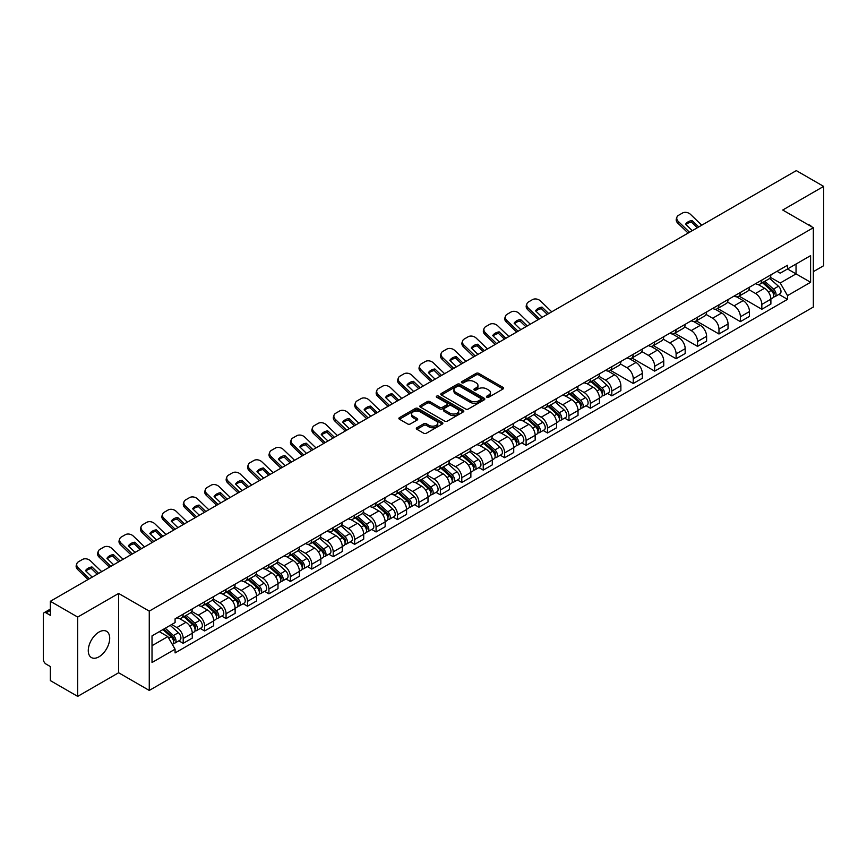 <?xml version="1.0" encoding="UTF-8"?>
<svg xmlns="http://www.w3.org/2000/svg" width="867" height="867" viewBox="0 0 867 867"><rect width="100%" height="100%" fill="white"/><g stroke="black" fill="none" stroke-linecap="round" stroke-linejoin="round"><path stroke-width="1.3" d="M486.842 397.238A1.333 0.769 0 0 0 488.728 397.238L503.055 388.969A1.907 1.105 0 0 0 503.619 388.188A1.907 1.105 0 0 0 503.055 387.408L478.779 373.395A1.907 1.105 0 0 0 476.091 373.395L461.764 381.664A1.333 0.769 0 0 0 461.374 382.206A1.333 0.769 0 0 0 461.764 382.759A1.333 0.769 0 0 0 463.65 382.759L465.503 381.686A6.102 3.522 0 0 1 474.13 381.686L476.156 382.856A6.102 3.522 0 0 1 477.945 385.349A6.102 3.522 0 0 1 476.156 387.831L474.303 388.904A1.333 0.769 0 0 0 473.913 389.456A1.333 0.769 0 0 0 474.303 389.998A1.333 0.769 0 0 0 476.189 389.998L478.042 388.925A6.102 3.522 0 0 1 486.669 388.925L488.695 390.096A6.102 3.522 0 0 1 490.484 392.588A6.102 3.522 0 0 1 488.695 395.081L486.842 396.143A1.333 0.769 0 0 0 486.452 396.696A1.333 0.769 0 0 0 486.842 397.238L486.842 396.143M98.99 656.807A15.151 8.746 120 0 0 108.884 643.455A15.151 8.746 120 0 0 106.565 631.306A15.151 8.746 120 0 0 98.99 632.065A15.151 8.746 120 0 0 89.084 645.416A15.151 8.746 120 0 0 91.414 657.554A15.151 8.746 120 0 0 98.99 656.807M811.545 226.677A15.151 8.746 120 0 0 809.93 225.225A15.151 8.746 120 0 0 807.871 224.553M416.886 427.734A1.907 1.105 0 0 0 416.333 428.515A1.907 1.105 0 0 0 416.886 429.295L423.703 433.218A1.907 1.105 0 0 0 426.401 433.218L442.311 424.039A1.907 1.105 0 0 0 442.864 423.259A1.907 1.105 0 0 0 442.311 422.478L418.035 408.465A1.907 1.105 0 0 0 415.336 408.465L399.427 417.656A1.907 1.105 0 0 0 398.874 418.436A1.907 1.105 0 0 0 399.427 419.205L407.653 423.963A1.907 1.105 0 0 0 410.351 423.963L417.157 420.029A1.907 1.105 0 0 0 417.721 419.249A1.907 1.105 0 0 0 417.157 418.468L413.082 416.117A5.104 2.948 0 0 1 411.587 414.036A5.104 2.948 0 0 1 414.74 411.316A5.104 2.948 0 0 1 420.3 411.955L436.274 421.178A5.104 2.948 0 0 1 437.77 423.259A5.104 2.948 0 0 1 434.616 425.979A5.104 2.948 0 0 1 429.057 425.339L426.401 423.8A1.907 1.105 0 0 0 423.703 423.8L416.886 427.734L416.886 429.295M149.265 611.127L118.627 593.44L77.694 617.076L50.351 601.286L796.307 170.615L823.65 186.394L782.717 210.031L813.344 227.718L149.265 611.127L149.265 690.435L813.344 307.037L813.344 227.718M465.633 409.007A1.907 1.105 0 0 0 468.332 409.007L484.241 399.828A1.907 1.105 0 0 0 484.805 399.048A1.907 1.105 0 0 0 484.241 398.267L459.976 384.254A1.907 1.105 0 0 0 457.277 384.254L441.368 393.445A1.907 1.105 0 0 0 440.804 394.225A1.907 1.105 0 0 0 441.368 394.994L465.633 409.007M437.25 397.53A1.333 0.769 0 0 1 438.604 397.715L438.604 396.132L463.281 410.373A1.907 1.105 0 0 1 463.834 411.153A1.907 1.105 0 0 1 463.281 411.933L447.361 421.113A1.907 1.105 0 0 1 444.673 421.113L420.397 407.1L420.397 405.55A1.907 1.105 0 0 0 419.834 406.33A1.907 1.105 0 0 0 420.397 407.1M420.397 405.55L427.203 401.616A1.907 1.105 0 0 1 429.902 401.616L439.742 407.295A1.907 1.105 0 0 0 442.441 407.295L446.96 404.694A1.907 1.105 0 0 0 447.524 403.914A1.907 1.105 0 0 0 446.96 403.133L436.708 397.216A1.333 0.769 0 0 1 436.318 396.674A1.333 0.769 0 0 1 437.141 395.959A1.333 0.769 0 0 1 438.604 396.132M77.694 617.076L77.694 696.385L50.351 680.606L50.351 666.56L46.103 664.1A3.891 2.243 -120 0 1 43.35 659.343L43.35 614.454A3.891 2.243 -120 0 1 44.152 612.676L50.351 609.1M813.344 271.664L823.65 265.714L823.65 186.394M77.694 696.385L118.627 672.749L149.265 690.435M50.351 601.286L50.351 615.332L46.103 612.871A3.891 2.243 -120 0 0 44.152 612.676M761.833 280.063A8.941 5.159 60 0 1 759.98 284.083L769.051 278.849A8.941 5.159 -120 0 0 770.893 274.828M748.958 289.686L755.515 293.469A8.941 5.159 60 0 1 761.833 304.415L770.893 299.18A8.941 5.159 -120 0 0 764.575 288.234L758.083 284.495M770.893 299.18L770.893 304.024L761.833 309.259L739.107 296.135M759.98 284.083A8.941 5.159 60 0 1 755.58 283.672M761.833 304.415L761.833 309.259M740.396 292.439A8.941 5.159 60 0 1 738.554 296.449L747.614 291.214A8.941 5.159 -120 0 0 749.467 287.205M717.67 308.511L740.396 321.624L749.467 316.39L749.467 311.556A8.941 5.159 -120 0 0 743.149 300.611L736.657 296.861M738.554 296.449A8.941 5.159 60 0 1 734.154 296.048M727.532 302.063L734.078 305.845A8.941 5.159 60 0 1 740.396 316.791L740.396 321.624M718.971 304.816A8.941 5.159 60 0 1 717.117 308.825L726.188 303.591A8.941 5.159 -120 0 0 728.031 299.581M696.244 320.877L718.971 334.001L728.031 328.766L728.031 323.933A8.941 5.159 -120 0 0 721.712 312.987L715.232 309.237M717.117 308.825A8.941 5.159 60 0 1 712.717 308.424M706.096 314.439L712.652 318.222A8.941 5.159 60 0 1 718.971 329.167L718.971 334.001M697.534 317.181A8.941 5.159 60 0 1 695.692 321.202L704.752 315.967A8.941 5.159 -120 0 0 706.605 311.947M674.808 333.253L697.534 346.377L706.605 341.143L706.605 336.298A8.941 5.159 -120 0 0 700.287 325.353L693.795 321.614M695.692 321.202A8.941 5.159 60 0 1 691.292 320.79M684.67 326.805L691.216 330.587A8.941 5.159 60 0 1 697.534 341.533L697.534 346.377M676.108 329.558A8.941 5.159 60 0 1 674.255 333.567L683.326 328.333A8.941 5.159 -120 0 0 685.179 324.323M653.382 345.63L676.108 358.743L685.179 353.508L685.179 348.675A8.941 5.159 -120 0 0 678.85 337.729L672.369 333.979M674.255 333.567A8.941 5.159 60 0 1 669.855 333.166M663.244 339.181L669.79 342.964A8.941 5.159 60 0 1 676.108 353.909L676.108 358.743M654.672 341.934A8.941 5.159 60 0 1 652.829 345.944L661.889 340.709A8.941 5.159 -120 0 0 663.743 336.699M631.945 357.995L654.672 371.119L663.743 365.885L663.743 361.051A8.941 5.159 -120 0 0 657.424 350.105L650.933 346.356M652.829 345.944A8.941 5.159 60 0 1 648.429 345.543M641.808 351.558L648.353 355.34A8.941 5.159 60 0 1 654.672 366.286L654.672 371.119M633.246 354.31A8.941 5.159 60 0 1 631.393 358.32L640.464 353.086A8.941 5.159 -120 0 0 642.317 349.076M610.52 370.372L633.246 383.496L642.317 378.261L642.317 373.417A8.941 5.159 -120 0 0 635.999 362.471L629.507 358.732M631.393 358.32A8.941 5.159 60 0 1 626.993 357.908M620.382 363.923L626.928 367.706A8.941 5.159 60 0 1 633.246 378.651L633.246 383.496M611.809 366.676A8.941 5.159 60 0 1 609.967 370.686L619.027 365.451A8.941 5.159 -120 0 0 620.88 361.441M607.464 393.358L611.82 395.861L620.88 390.627L620.88 385.793A8.941 5.159 -120 0 0 614.562 374.847L608.07 371.098M609.967 370.686A8.941 5.159 60 0 1 605.567 370.285M598.945 376.3L605.491 380.082A8.941 5.159 60 0 1 611.82 391.028L611.82 395.861M590.384 379.052A8.941 5.159 60 0 1 588.53 383.062L597.601 377.828A8.941 5.159 -120 0 0 599.455 373.818M586.038 405.734L590.384 408.238L599.455 403.003L599.455 398.17A8.941 5.159 -120 0 0 593.136 387.224L586.645 383.474M588.53 383.062A8.941 5.159 60 0 1 584.13 382.661M577.52 388.676L584.065 392.458A8.941 5.159 60 0 1 590.384 403.404L590.384 408.238M568.958 391.429A8.941 5.159 60 0 1 567.105 395.439L576.165 390.204A8.941 5.159 -120 0 0 578.018 386.194M564.601 418.1L568.958 420.614L578.018 415.38L578.018 410.535A8.941 5.159 -120 0 0 571.7 399.589L565.208 395.851M567.105 395.439A8.941 5.159 60 0 1 562.705 395.038M556.083 401.053L562.629 404.824A8.941 5.159 60 0 1 568.958 415.77L568.958 420.614M547.521 403.794A8.941 5.159 60 0 1 545.668 407.804L554.739 402.57A8.941 5.159 -120 0 0 556.592 398.56M543.175 430.476L547.521 432.98L556.592 427.745L556.592 422.912A8.941 5.159 -120 0 0 550.274 411.966L543.782 408.216M545.668 407.804A8.941 5.159 60 0 1 541.268 407.403M534.657 413.418L541.203 417.2A8.941 5.159 60 0 1 547.521 428.146L547.521 432.98M526.096 416.171A8.941 5.159 60 0 1 524.242 420.181L533.303 414.946A8.941 5.159 -120 0 0 535.156 410.936M521.75 442.853L526.096 445.356L535.156 440.122L535.156 435.288A8.941 5.159 -120 0 0 528.837 424.342L522.346 420.593M524.242 420.181A8.941 5.159 60 0 1 519.842 419.78M513.221 425.795L519.777 429.577A8.941 5.159 60 0 1 526.096 440.523L526.096 445.356M504.659 428.547A8.941 5.159 60 0 1 502.806 432.557L511.877 427.323A8.941 5.159 -120 0 0 513.73 423.313M500.313 455.218L504.659 457.733L513.73 452.498L513.73 447.654A8.941 5.159 -120 0 0 507.412 436.708L500.92 432.969M502.806 432.557A8.941 5.159 60 0 1 498.406 432.156M491.795 438.171L498.341 441.942A8.941 5.159 60 0 1 504.659 452.888L504.659 457.733M483.233 440.913A8.941 5.159 60 0 1 481.38 444.923L490.451 439.688A8.941 5.159 -120 0 0 492.293 435.678M478.887 467.595L483.233 470.098L492.293 464.864L492.293 460.03A8.941 5.159 -120 0 0 485.975 449.084L479.484 445.335M481.38 444.923A8.941 5.159 60 0 1 476.98 444.522M470.358 450.537L476.915 454.319A8.941 5.159 60 0 1 483.233 465.265L483.233 470.098M461.797 453.289A8.941 5.159 60 0 1 459.943 457.299L469.014 452.065A8.941 5.159 -120 0 0 470.868 448.055M457.451 479.971L461.797 482.475L470.868 477.24L470.868 472.407A8.941 5.159 -120 0 0 464.549 461.461L458.058 457.711M459.943 457.299A8.941 5.159 60 0 1 455.554 456.898M448.933 462.913L455.478 466.695A8.941 5.159 60 0 1 461.797 477.641L461.797 482.475M440.371 465.666A8.941 5.159 60 0 1 438.518 469.676L447.589 464.441A8.941 5.159 -120 0 0 449.431 460.431M436.025 492.337L440.371 494.851L449.431 489.617L449.431 484.772A8.941 5.159 -120 0 0 443.113 473.826L436.632 470.087M438.518 469.676A8.941 5.159 60 0 1 434.118 469.275M427.496 475.289L434.053 479.061A8.941 5.159 60 0 1 440.371 490.007L440.371 494.851M418.934 478.031A8.941 5.159 60 0 1 417.092 482.041L426.152 476.807A8.941 5.159 -120 0 0 428.005 472.797M414.589 504.713L418.934 507.228L428.005 501.993L428.005 497.149A8.941 5.159 -120 0 0 421.687 486.203L415.195 482.453M417.092 482.041A8.941 5.159 60 0 1 412.692 481.64M406.07 487.655L412.616 491.437A8.941 5.159 60 0 1 418.934 502.383L418.934 507.228M397.509 490.408A8.941 5.159 60 0 1 395.655 494.418L404.726 489.183A8.941 5.159 -120 0 0 406.569 485.173M393.163 517.09L397.509 519.593L406.569 514.359L406.569 509.525A8.941 5.159 -120 0 0 400.251 498.579L393.77 494.829M395.655 494.418A8.941 5.159 60 0 1 391.255 494.017M384.645 500.031L391.19 503.814A8.941 5.159 60 0 1 397.509 514.76L397.509 519.593M376.072 502.784A8.941 5.159 60 0 1 374.23 506.794L383.29 501.56A8.941 5.159 -120 0 0 385.143 497.55M371.726 529.455L376.072 531.97L385.143 526.735L385.143 521.891A8.941 5.159 -120 0 0 378.825 510.945L372.333 507.206M374.23 506.794A8.941 5.159 60 0 1 369.83 506.393M363.208 512.408L369.754 516.179A8.941 5.159 60 0 1 376.072 527.125L376.072 531.97M354.646 515.15A8.941 5.159 60 0 1 352.793 519.17L361.864 513.925A8.941 5.159 -120 0 0 363.717 509.915M350.301 541.832L354.646 544.346L363.717 539.111L363.717 534.267A8.941 5.159 -120 0 0 357.388 523.321L350.907 519.571M352.793 519.17A8.941 5.159 60 0 1 348.393 518.759M341.782 524.773L348.328 528.556A8.941 5.159 60 0 1 354.646 539.502L354.646 544.346M333.21 527.526A8.941 5.159 60 0 1 331.367 531.536L340.428 526.302A8.941 5.159 -120 0 0 342.281 522.292M328.864 554.208L333.21 556.712L342.281 551.477L342.281 546.644A8.941 5.159 -120 0 0 335.962 535.698L329.471 531.948M331.367 531.536A8.941 5.159 60 0 1 326.967 531.135M320.346 537.15L326.892 540.932A8.941 5.159 60 0 1 333.21 551.878L333.21 556.712M311.784 539.903A8.941 5.159 60 0 1 309.931 543.912L319.002 538.678A8.941 5.159 -120 0 0 320.855 534.668M307.438 566.574L311.784 569.088L320.855 563.853L320.855 559.009A8.941 5.159 -120 0 0 314.537 548.074L308.045 544.324M309.931 543.912A8.941 5.159 60 0 1 305.531 543.511M298.92 549.526L305.466 553.309A8.941 5.159 60 0 1 311.784 564.244L311.784 569.088M290.358 552.268A8.941 5.159 60 0 1 288.505 556.289L297.565 551.054A8.941 5.159 -120 0 0 299.418 547.034M286.002 578.95L290.358 581.464L299.418 576.23L299.418 571.386A8.941 5.159 -120 0 0 293.1 560.44L286.609 556.69M288.505 556.289A8.941 5.159 60 0 1 284.105 555.877M277.483 561.892L284.029 565.674A8.941 5.159 60 0 1 290.358 576.62L290.358 581.464M268.922 564.645A8.941 5.159 60 0 1 267.069 568.654L276.139 563.42A8.941 5.159 -120 0 0 277.993 559.41M264.576 591.327L268.922 593.83L277.993 588.595L277.993 583.762A8.941 5.159 -120 0 0 271.674 572.816L265.183 569.066M267.069 568.654A8.941 5.159 60 0 1 262.668 568.253M256.058 574.268L262.603 578.051A8.941 5.159 60 0 1 268.922 588.996L268.922 593.83M247.496 577.021A8.941 5.159 60 0 1 245.643 581.031L254.703 575.796A8.941 5.159 -120 0 0 256.556 571.787M243.139 603.692L247.496 606.206L256.556 600.972L256.556 596.138A8.941 5.159 -120 0 0 250.238 585.192L243.746 581.443M245.643 581.031A8.941 5.159 60 0 1 241.243 580.63M234.621 586.645L241.178 590.427A8.941 5.159 60 0 1 247.496 601.373L247.496 606.206M226.059 589.387A8.941 5.159 60 0 1 224.206 593.407L233.277 588.173A8.941 5.159 -120 0 0 235.13 584.152M221.714 616.069L226.059 618.583L235.13 613.348L235.13 608.504A8.941 5.159 -120 0 0 228.812 597.558L222.32 593.819M224.206 593.407A8.941 5.159 60 0 1 219.806 592.995M213.195 599.01L219.741 602.793A8.941 5.159 60 0 1 226.059 613.738L226.059 618.583M204.634 601.763A8.941 5.159 60 0 1 202.78 605.773L211.851 600.538A8.941 5.159 -120 0 0 213.694 596.529M200.288 628.445L204.634 630.948L213.694 625.714L213.694 620.88A8.941 5.159 -120 0 0 207.376 609.934L200.884 606.185M202.78 605.773A8.941 5.159 60 0 1 198.38 605.372M191.759 611.387L198.315 615.169A8.941 5.159 60 0 1 204.634 626.115L204.634 630.948M183.197 614.139A8.941 5.159 60 0 1 181.344 618.149L190.415 612.915A8.941 5.159 -120 0 0 192.268 608.905M178.851 640.811L183.197 643.325L192.268 638.09L192.268 633.257A8.941 5.159 -120 0 0 185.95 622.311L179.458 618.561M181.344 618.149A8.941 5.159 60 0 1 176.944 617.748M171.655 624.522L176.879 627.545A8.941 5.159 60 0 1 183.197 638.491L183.197 643.325M777.005 271.306L780.235 273.17L810.602 255.635L796.036 264.045L796.036 273.885L780.235 283L770.395 277.321M152.018 645.709L167.819 636.584L175.091 649.199L152.018 662.518L152.018 635.869L175.091 622.549L175.091 618.821L787.518 265.237L787.518 268.965L810.602 282.284L787.518 295.614L780.235 283M810.602 255.635L810.602 282.284M175.091 649.199L175.091 652.927L787.518 299.343L787.518 295.614M118.627 593.44L118.627 672.749M167.819 636.584L159.3 631.664M778.913 294.368L787.518 299.343M487.373 397.422L488.695 396.663A6.102 3.522 0 0 0 490.484 394.171L490.484 392.588M477.945 385.349L477.945 386.931A6.102 3.522 0 0 1 476.156 389.424L474.834 390.183M503.033 388.98L478.779 374.978A1.907 1.105 0 0 0 476.091 374.978L462.295 382.943M484.241 398.267L484.241 399.828L459.976 385.837A1.907 1.105 0 0 0 457.277 385.837L441.39 395.016M480.871 399.589A1.333 0.769 0 0 0 481.261 399.048A1.333 0.769 0 0 0 480.871 398.506L459.564 386.205A1.333 0.769 0 0 0 457.678 386.205L455.728 387.332A6.102 3.522 0 0 0 453.94 389.825A6.102 3.522 0 0 0 455.728 392.317L470.293 400.717A6.102 3.522 0 0 0 478.92 400.717L480.871 399.589L480.871 401.183A1.333 0.769 0 0 0 481.261 400.63L481.261 399.048M453.94 389.825L453.94 391.407A6.102 3.522 0 0 0 455.728 393.9L455.728 392.317M480.871 401.183L478.92 402.31A6.102 3.522 0 0 1 470.293 402.31L455.728 393.9M420.419 407.122L427.203 403.198L427.203 401.616M447.524 403.914L447.524 405.496A1.907 1.105 0 0 1 446.96 406.276L442.441 408.888A1.907 1.105 0 0 1 439.742 408.888L429.902 403.198A1.907 1.105 0 0 0 427.203 403.198M438.604 397.715L463.249 411.944M449.962 413.201A5.104 2.948 0 0 0 455.522 413.83A5.104 2.948 0 0 0 458.665 411.11A5.104 2.948 0 0 0 457.18 409.029L451.544 405.778A1.907 1.105 0 0 0 448.846 405.778L444.327 408.39A1.907 1.105 0 0 0 443.774 409.17A1.907 1.105 0 0 0 444.327 409.95L449.962 413.201L449.962 414.784A5.104 2.948 0 0 0 455.522 415.423A5.104 2.948 0 0 0 458.665 412.703L458.665 411.11M443.774 409.17L443.774 410.752A1.907 1.105 0 0 0 444.327 411.532L444.327 409.95M449.962 414.784L444.327 411.532M437.77 423.259L437.77 424.841A5.104 2.948 0 0 1 434.616 427.561A5.104 2.948 0 0 1 429.057 426.932L426.401 425.394A1.907 1.105 0 0 0 423.703 425.394L416.919 429.306M411.587 414.036L411.587 415.618A5.104 2.948 0 0 0 413.082 417.699L413.082 416.117M417.135 420.04L413.082 417.699M442.278 424.05L418.035 410.048A1.907 1.105 0 0 0 415.336 410.048L399.449 419.227M762.451 282.653L771.186 290.445A4.855 2.807 60 0 1 772.703 297.955L770.893 299.007M762.678 282.859L766.796 285.232M763.328 282.143L773.05 290.813A2.33 1.344 60 0 1 773.776 294.422A2.33 1.344 60 0 1 773.57 294.509M764.781 281.309L773.516 289.101A4.855 2.807 60 0 1 775.044 296.612A4.855 2.807 60 0 1 773.581 296.763M769.658 278.383L778.468 286.24A4.855 2.807 60 0 1 779.986 293.75L775.044 296.612M692.278 230.676L685.569 224.228A12.04 8.8 -160.8 0 1 692.029 220.5L691.465 222.125L697.317 227.761M698.737 226.948L692.029 220.5M686.003 224.64A12.04 8.8 -160.8 0 1 691.465 222.125M688.116 233.082L677.745 223.09A5.831 4.259 -160.8 0 1 676.368 218.798L676.932 217.173A5.831 4.259 19.2 0 0 678.319 221.464L677.745 223.09M701.75 225.203L690.544 214.409A5.831 4.259 19.2 0 0 682.513 213.022L678.525 215.319A5.831 4.259 19.2 0 0 676.932 217.173M689.525 232.269L678.319 221.464M591.001 381.632L599.736 389.424A4.855 2.807 60 0 1 601.264 396.934L599.444 397.986M591.24 381.838L595.347 384.211M591.89 381.122L601.6 389.803A2.33 1.344 60 0 1 602.337 393.401A2.33 1.344 60 0 1 602.121 393.488M593.342 380.288L602.077 388.08A4.855 2.807 60 0 1 603.595 395.59A4.855 2.807 60 0 1 602.132 395.742M598.208 377.362L607.019 385.23A4.855 2.807 60 0 1 608.547 392.74L603.595 395.59M569.576 394.008L578.311 401.8A4.855 2.807 60 0 1 579.828 409.311L578.018 410.362M569.803 394.214L573.911 396.587M570.453 393.499L580.175 402.169A2.33 1.344 60 0 1 580.901 405.778A2.33 1.344 60 0 1 580.695 405.864M571.906 392.664L580.641 400.456A4.855 2.807 60 0 1 582.169 407.967A4.855 2.807 60 0 1 580.695 408.119M576.783 389.738L585.583 397.595A4.855 2.807 60 0 1 587.111 405.106L582.169 407.967M548.139 406.385L556.874 414.177A4.855 2.807 60 0 1 558.402 421.687L556.592 422.728M548.377 406.59L552.485 408.964M549.028 405.875L558.738 414.545A2.33 1.344 60 0 1 559.475 418.154A2.33 1.344 60 0 1 559.258 418.23M550.48 405.03L559.215 412.822A4.855 2.807 60 0 1 560.732 420.332A4.855 2.807 60 0 1 559.269 420.495M555.346 402.115L564.157 409.972A4.855 2.807 60 0 1 565.685 417.482L560.732 420.332M526.713 418.75L535.448 426.542A4.855 2.807 60 0 1 536.966 434.053L535.156 435.104M526.941 418.967L531.048 421.329M527.591 418.252L537.312 426.922A2.33 1.344 60 0 1 538.039 430.52A2.33 1.344 60 0 1 537.833 430.606M529.043 417.406L537.778 425.198A4.855 2.807 60 0 1 539.307 432.709A4.855 2.807 60 0 1 537.833 432.861M533.92 414.48L542.72 422.348A4.855 2.807 60 0 1 544.248 429.859L539.307 432.709M505.277 431.127L514.012 438.919A4.855 2.807 60 0 1 515.54 446.429L513.73 447.48M505.515 431.332L509.623 433.706M506.165 430.617L515.876 439.287A2.33 1.344 60 0 1 516.613 442.896A2.33 1.344 60 0 1 516.396 442.983M507.618 429.783L516.353 437.575A4.855 2.807 60 0 1 517.87 445.085A4.855 2.807 60 0 1 516.407 445.237M512.484 426.857L521.295 434.714A4.855 2.807 60 0 1 522.823 442.224L517.87 445.085M483.851 443.503L492.586 451.295A4.855 2.807 60 0 1 494.103 458.806L492.293 459.846M484.079 443.709L488.197 446.082M484.729 442.994L494.45 451.664A2.33 1.344 60 0 1 495.176 455.273A2.33 1.344 60 0 1 494.97 455.348M486.181 442.148L494.916 449.94A4.855 2.807 60 0 1 496.444 457.451A4.855 2.807 60 0 1 494.981 457.613M491.058 439.233L499.869 447.09A4.855 2.807 60 0 1 501.386 454.601L496.444 457.451M462.414 455.879L471.149 463.672A4.855 2.807 60 0 1 472.678 471.182L470.868 472.222M462.653 456.085L466.76 458.459M463.303 455.37L473.014 464.04A2.33 1.344 60 0 1 473.75 467.638A2.33 1.344 60 0 1 473.534 467.725M464.755 454.525L473.49 462.317A4.855 2.807 60 0 1 475.008 469.827A4.855 2.807 60 0 1 473.545 469.99M469.621 451.599L478.432 459.467A4.855 2.807 60 0 1 479.96 466.977L475.008 469.827M440.989 468.245L449.724 476.037A4.855 2.807 60 0 1 451.241 483.548L449.431 484.599M441.216 468.451L445.335 470.824M441.867 467.736L451.588 476.406A2.33 1.344 60 0 1 452.314 480.015A2.33 1.344 60 0 1 452.108 480.101M443.319 466.901L452.054 474.693A4.855 2.807 60 0 1 453.582 482.204A4.855 2.807 60 0 1 452.119 482.355M448.196 463.975L457.007 471.832A4.855 2.807 60 0 1 458.524 479.343L453.582 482.204M419.563 480.621L428.287 488.414A4.855 2.807 60 0 1 429.815 495.924L428.005 496.964M419.791 480.827L423.898 483.201M420.441 480.112L430.151 488.782A2.33 1.344 60 0 1 430.888 492.391A2.33 1.344 60 0 1 430.671 492.467M421.893 479.267L430.628 487.059A4.855 2.807 60 0 1 432.145 494.569A4.855 2.807 60 0 1 430.682 494.732M426.759 476.351L435.57 484.209A4.855 2.807 60 0 1 437.098 491.719L432.145 494.569M398.126 492.998L406.861 500.79A4.855 2.807 60 0 1 408.39 508.3L406.569 509.341M398.354 493.204L402.472 495.577M399.004 492.489L408.725 501.159A2.33 1.344 60 0 1 409.462 504.757A2.33 1.344 60 0 1 409.246 504.843M400.467 491.643L409.191 499.435A4.855 2.807 60 0 1 410.72 506.946A4.855 2.807 60 0 1 409.257 507.108M405.333 488.717L414.144 496.585A4.855 2.807 60 0 1 415.661 504.095L410.72 506.946M376.701 505.363L385.425 513.156A4.855 2.807 60 0 1 386.953 520.666L385.143 521.717M376.928 505.569L381.036 507.943M377.578 504.854L387.3 513.524A2.33 1.344 60 0 1 388.026 517.133A2.33 1.344 60 0 1 387.809 517.22M379.031 504.02L387.766 511.812A4.855 2.807 60 0 1 389.294 519.322A4.855 2.807 60 0 1 387.82 519.474M383.897 501.093L392.708 508.951A4.855 2.807 60 0 1 394.236 516.461L389.294 519.322M355.264 517.74L363.999 525.532A4.855 2.807 60 0 1 365.527 533.042L363.707 534.083M355.492 517.946L359.61 520.319M356.142 517.231L365.863 525.901A2.33 1.344 60 0 1 366.6 529.509A2.33 1.344 60 0 1 366.383 529.585M357.605 516.385L366.329 524.188A4.855 2.807 60 0 1 367.857 531.699A4.855 2.807 60 0 1 366.394 531.85M362.471 513.47L371.282 521.327A4.855 2.807 60 0 1 372.799 528.837L367.857 531.699M333.838 530.116L342.563 537.908A4.855 2.807 60 0 1 344.091 545.419L342.281 546.459M334.066 530.322L338.173 532.696M334.716 529.607L344.437 538.277A2.33 1.344 60 0 1 345.164 541.875A2.33 1.344 60 0 1 344.947 541.962M336.168 528.762L344.903 536.554A4.855 2.807 60 0 1 346.432 544.064A4.855 2.807 60 0 1 344.958 544.227M341.034 525.836L349.845 533.704A4.855 2.807 60 0 1 351.373 541.214L346.432 544.064M312.402 542.482L321.137 550.274A4.855 2.807 60 0 1 322.665 557.784L320.844 558.836M312.64 542.688L316.748 545.061M313.28 541.973L323.001 550.643A2.33 1.344 60 0 1 323.738 554.251A2.33 1.344 60 0 1 323.521 554.338M314.743 541.138L323.467 548.93A4.855 2.807 60 0 1 324.995 556.441A4.855 2.807 60 0 1 323.532 556.592M319.609 538.212L328.42 546.069A4.855 2.807 60 0 1 329.948 553.58L324.995 556.441M542.265 317.289L535.557 310.83A12.04 8.8 -160.8 0 1 542.016 307.102L541.452 308.739L547.305 314.374M548.713 313.561L542.016 307.102M535.99 311.242A12.04 8.8 -160.8 0 1 541.452 308.739M538.104 319.695L527.732 309.703A5.831 4.259 -160.8 0 1 526.345 305.412L526.919 303.775A5.831 4.259 19.2 0 0 528.296 308.078L527.732 309.703M551.737 311.817L540.531 301.012A5.831 4.259 19.2 0 0 532.501 299.624L528.512 301.933A5.831 4.259 19.2 0 0 526.919 303.775M539.512 318.872L528.296 308.078M520.829 329.666L514.131 323.207A12.04 8.8 -160.8 0 1 520.59 319.479L520.016 321.104L525.879 326.751M527.288 325.938L520.59 319.479M514.554 323.619A12.04 8.8 -160.8 0 1 520.016 321.104M516.667 332.061L506.306 322.08A5.831 4.259 -160.8 0 1 504.919 317.777L505.483 316.152A5.831 4.259 19.2 0 0 506.87 320.443L506.306 322.08M530.311 324.193L519.095 313.388A5.831 4.259 19.2 0 0 511.064 312.001L507.087 314.298A5.831 4.259 19.2 0 0 505.483 316.152M518.087 331.248L506.87 320.443M499.403 342.031L492.694 335.583A12.04 8.8 -160.8 0 1 499.154 331.855L498.59 333.481L504.442 339.127M505.851 338.303L499.154 331.855M493.128 335.995A12.04 8.8 -160.8 0 1 498.59 333.481M495.241 344.437L484.87 334.445A5.831 4.259 -160.8 0 1 483.493 330.154L484.057 328.528A5.831 4.259 19.2 0 0 485.433 332.82L484.87 334.445M508.875 336.559L497.669 325.764A5.831 4.259 19.2 0 0 489.638 324.377L485.65 326.675A5.831 4.259 19.2 0 0 484.057 328.528M496.65 343.625L485.433 332.82M477.966 354.408L471.269 347.949A12.04 8.8 -160.8 0 1 477.728 344.221L477.153 345.857L483.017 351.493M484.425 350.68L477.728 344.221M471.691 348.361A12.04 8.8 -160.8 0 1 477.153 345.857M473.805 356.814L463.444 346.822A5.831 4.259 -160.8 0 1 462.057 342.53L462.62 340.894A5.831 4.259 19.2 0 0 464.008 345.196L463.444 346.822M487.449 348.935L476.232 338.13A5.831 4.259 19.2 0 0 468.202 336.743L464.224 339.051A5.831 4.259 19.2 0 0 462.62 340.894M475.224 355.99L464.008 345.196M456.541 366.784L449.832 360.325A12.04 8.8 -160.8 0 1 456.291 356.597L455.728 358.223L461.58 363.869M462.989 363.056L456.291 356.597M450.266 360.737A12.04 8.8 -160.8 0 1 455.728 358.223M452.379 369.179L442.007 359.198A5.831 4.259 -160.8 0 1 440.631 354.896L441.195 353.27A5.831 4.259 19.2 0 0 442.582 357.562L442.007 359.198M466.012 361.311L454.807 350.506A5.831 4.259 19.2 0 0 446.776 349.119L442.788 351.417A5.831 4.259 19.2 0 0 441.195 353.27M453.788 368.367L442.582 357.562M435.104 379.15L428.406 372.702A12.04 8.8 -160.8 0 1 434.866 368.974L434.291 370.599L440.154 376.245M441.563 375.422L434.866 368.974M428.829 373.113A12.04 8.8 -160.8 0 1 434.291 370.599M430.942 381.556L420.582 371.564A5.831 4.259 -160.8 0 1 419.195 367.272L419.758 365.646A5.831 4.259 19.2 0 0 421.145 369.938L420.582 371.564M444.587 373.677L433.37 362.883A5.831 4.259 19.2 0 0 425.339 361.496L421.362 363.793A5.831 4.259 19.2 0 0 419.758 365.646M432.362 380.743L421.145 369.938M413.678 391.526L406.97 385.067A12.04 8.8 -160.8 0 1 413.429 381.339L412.865 382.976L418.718 388.611M420.137 387.798L413.429 381.339M407.403 385.479A12.04 8.8 -160.8 0 1 412.865 382.976M409.517 393.932L399.145 383.94A5.831 4.259 -160.8 0 1 397.769 379.648L398.332 378.012A5.831 4.259 19.2 0 0 399.72 382.314L399.145 383.94M423.15 386.053L411.944 375.248A5.831 4.259 19.2 0 0 403.914 373.861L399.925 376.17A5.831 4.259 19.2 0 0 398.332 378.012M410.925 393.109L399.72 382.314M392.242 403.903L385.544 397.444A12.04 8.8 -160.8 0 1 392.003 393.716L391.429 395.341L397.292 400.988M398.701 400.175L392.003 393.716M385.967 397.855A12.04 8.8 -160.8 0 1 391.429 395.341M388.091 406.298L377.719 396.317A5.831 4.259 -160.8 0 1 376.332 392.014L376.896 390.388A5.831 4.259 19.2 0 0 378.283 394.68L377.719 396.317M401.724 398.43L390.508 387.625A5.831 4.259 19.2 0 0 382.477 386.238L378.5 388.535A5.831 4.259 19.2 0 0 376.896 390.388M389.5 405.485L378.283 394.68M370.816 416.268L364.107 409.82A12.04 8.8 -160.8 0 1 370.567 406.092L370.003 407.718L375.855 413.364M377.275 412.54L370.567 406.092M364.541 410.232A12.04 8.8 -160.8 0 1 370.003 407.718M366.654 418.674L356.283 408.682A5.831 4.259 -160.8 0 1 354.906 404.39L355.47 402.765A5.831 4.259 19.2 0 0 356.857 407.057L356.283 408.682M380.288 410.795L369.082 400.001A5.831 4.259 19.2 0 0 361.051 398.614L357.063 400.912A5.831 4.259 19.2 0 0 355.47 402.765M368.063 417.861L356.857 407.057M349.379 428.645L342.682 422.186A12.04 8.8 -160.8 0 1 349.141 418.458L348.577 420.094L354.43 425.73M355.838 424.917L349.141 418.458M343.115 422.597A12.04 8.8 -160.8 0 1 348.577 420.094M345.229 431.051L334.857 421.059A5.831 4.259 -160.8 0 1 333.47 416.767L334.044 415.141A5.831 4.259 19.2 0 0 335.421 419.433L334.857 421.059M358.862 423.172L347.645 412.367A5.831 4.259 19.2 0 0 339.615 410.98L335.637 413.288A5.831 4.259 19.2 0 0 334.044 415.141M346.637 430.227L335.421 419.433M327.954 441.021L321.256 434.562A12.04 8.8 -160.8 0 1 327.704 430.834L327.141 432.46L332.993 438.106M334.413 437.293L327.704 430.834M321.679 434.974A12.04 8.8 -160.8 0 1 327.141 432.46M323.792 443.416L313.431 433.435A5.831 4.259 -160.8 0 1 312.044 429.132L312.608 427.507A5.831 4.259 19.2 0 0 313.995 431.799L313.431 433.435M337.436 435.548L326.22 424.743A5.831 4.259 19.2 0 0 318.189 423.356L314.201 425.654A5.831 4.259 19.2 0 0 312.608 427.507M325.201 442.603L313.995 431.799M306.517 453.387L299.819 446.938A12.04 8.8 -160.8 0 1 306.279 443.21L305.715 444.836L311.567 450.482M312.976 449.67L306.279 443.21M300.253 447.35A12.04 8.8 -160.8 0 1 305.715 444.836M302.366 455.793L291.995 445.801A5.831 4.259 -160.8 0 1 290.608 441.509L291.182 439.883A5.831 4.259 19.2 0 0 292.558 444.175L291.995 445.801M316 447.925L304.783 437.12A5.831 4.259 19.2 0 0 296.763 435.733L292.775 438.03A5.831 4.259 19.2 0 0 291.182 439.883M303.775 454.98L292.558 444.175M285.091 465.763L278.394 459.304A12.04 8.8 -160.8 0 1 284.842 455.576L284.278 457.212L290.131 462.848M291.55 462.035L284.842 455.576M278.816 459.716A12.04 8.8 -160.8 0 1 284.278 457.212M280.93 468.169L270.569 458.177A5.831 4.259 -160.8 0 1 269.182 453.885L269.745 452.26A5.831 4.259 19.2 0 0 271.133 456.551L270.569 458.177M294.574 460.29L283.357 449.485A5.831 4.259 19.2 0 0 275.327 448.098L271.338 450.406A5.831 4.259 19.2 0 0 269.745 452.26M282.339 467.356L271.133 456.551M263.655 478.14L256.957 471.681A12.04 8.8 -160.8 0 1 263.416 467.952L262.853 469.578L268.705 475.224M270.114 474.412L263.416 467.952M257.391 472.092A12.04 8.8 -160.8 0 1 262.853 469.578M259.504 480.535L249.132 470.553A5.831 4.259 -160.8 0 1 247.745 466.262L248.32 464.625A5.831 4.259 19.2 0 0 249.696 468.917L249.132 470.553M273.138 472.667L261.932 461.862A5.831 4.259 19.2 0 0 253.901 460.475L249.913 462.772A5.831 4.259 19.2 0 0 248.32 464.625M260.913 479.722L249.696 468.917M242.229 490.516L235.531 484.057A12.04 8.8 -160.8 0 1 241.98 480.329L241.416 481.954L247.279 487.601M248.688 486.788L241.98 480.329M235.954 484.469A12.04 8.8 -160.8 0 1 241.416 481.954M238.067 492.911L227.707 482.919A5.831 4.259 -160.8 0 1 226.32 478.627L226.883 477.002A5.831 4.259 19.2 0 0 228.27 481.293L227.707 482.919M251.712 485.043L240.495 474.238A5.831 4.259 19.2 0 0 232.464 472.851L228.487 475.149A5.831 4.259 19.2 0 0 226.883 477.002M239.476 492.098L228.27 481.293M290.976 554.858L299.711 562.65A4.855 2.807 60 0 1 301.228 570.161L299.418 571.212M291.204 555.064L295.311 557.438M291.854 554.349L301.575 563.019A2.33 1.344 60 0 1 302.301 566.628A2.33 1.344 60 0 1 302.095 566.715M293.306 553.514L302.041 561.307A4.855 2.807 60 0 1 303.569 568.817A4.855 2.807 60 0 1 302.095 568.969M298.183 550.588L306.983 558.446A4.855 2.807 60 0 1 308.511 565.956L303.569 568.817M220.803 502.882L214.095 496.423A12.04 8.8 -160.8 0 1 220.554 492.705L219.99 494.331L225.843 499.966M227.252 499.154L220.554 492.705M214.528 496.845A12.04 8.8 -160.8 0 1 219.99 494.331M216.642 505.288L206.27 495.295A5.831 4.259 -160.8 0 1 204.894 491.004L205.457 489.378A5.831 4.259 19.2 0 0 206.834 493.67L206.27 495.295M230.275 497.409L219.069 486.604A5.831 4.259 19.2 0 0 211.039 485.227L207.05 487.525A5.831 4.259 19.2 0 0 205.457 489.378M218.05 504.475L206.834 493.67M269.539 567.235L278.274 575.027A4.855 2.807 60 0 1 279.803 582.537L277.993 583.578M269.778 567.441L273.885 569.814M270.428 566.725L280.139 575.395A2.33 1.344 60 0 1 280.875 578.993A2.33 1.344 60 0 1 280.659 579.08M271.88 565.88L280.615 573.672A4.855 2.807 60 0 1 282.133 581.183A4.855 2.807 60 0 1 280.67 581.345M276.746 562.954L285.557 570.822A4.855 2.807 60 0 1 287.085 578.332L282.133 581.183M199.367 515.258L192.669 508.799A12.04 8.8 -160.8 0 1 199.128 505.071L198.554 506.696L204.417 512.343M205.826 511.53L199.128 505.071M193.092 509.211A12.04 8.8 -160.8 0 1 198.554 506.696M195.205 517.653L184.844 507.672A5.831 4.259 -160.8 0 1 183.457 503.38L184.021 501.744A5.831 4.259 19.2 0 0 185.408 506.035L184.844 507.672M208.849 509.785L197.633 498.98A5.831 4.259 19.2 0 0 189.602 497.593L185.625 499.891A5.831 4.259 19.2 0 0 184.021 501.744M196.625 516.84L185.408 506.035M248.114 579.6L256.849 587.393A4.855 2.807 60 0 1 258.366 594.903L256.556 595.954M248.341 579.806L252.449 582.18M248.992 579.091L258.713 587.761A2.33 1.344 60 0 1 259.439 591.37A2.33 1.344 60 0 1 259.233 591.457M250.444 578.256L259.179 586.049A4.855 2.807 60 0 1 260.707 593.559A4.855 2.807 60 0 1 259.233 593.711M255.321 575.33L264.121 583.188A4.855 2.807 60 0 1 265.649 590.698L260.707 593.559M177.941 527.635L171.232 521.175A12.04 8.8 -160.8 0 1 177.692 517.447L177.128 519.073L182.98 524.719M184.389 523.906L177.692 517.447M171.666 521.587A12.04 8.8 -160.8 0 1 177.128 519.073M173.779 530.03L163.408 520.037A5.831 4.259 -160.8 0 1 162.031 515.746L162.595 514.12A5.831 4.259 19.2 0 0 163.982 518.412L163.408 520.037M187.413 522.162L176.207 511.357A5.831 4.259 19.2 0 0 168.176 509.969L164.188 512.267A5.831 4.259 19.2 0 0 162.595 514.12M175.188 529.217L163.982 518.412M226.677 591.977L235.412 599.769A4.855 2.807 60 0 1 236.94 607.279L235.13 608.331M226.916 592.183L231.023 594.556M227.566 591.467L237.276 600.137A2.33 1.344 60 0 1 238.013 603.746A2.33 1.344 60 0 1 237.796 603.833M229.018 590.633L237.753 598.425A4.855 2.807 60 0 1 239.27 605.935A4.855 2.807 60 0 1 237.807 606.087M233.884 587.707L242.695 595.564A4.855 2.807 60 0 1 244.223 603.074L239.27 605.935M156.504 540L149.807 533.552A12.04 8.8 -160.8 0 1 156.266 529.824L155.692 531.449L161.555 537.085M162.963 536.272L156.266 529.824M150.229 533.964A12.04 8.8 -160.8 0 1 155.692 531.449M152.343 542.406L141.982 532.414A5.831 4.259 -160.8 0 1 140.595 528.122L141.158 526.497A5.831 4.259 19.2 0 0 142.546 530.788L141.982 532.414M165.987 534.527L154.77 523.722A5.831 4.259 19.2 0 0 146.74 522.346L142.762 524.643A5.831 4.259 19.2 0 0 141.158 526.497M153.762 541.593L142.546 530.788M205.251 604.353L213.986 612.145A4.855 2.807 60 0 1 215.504 619.656L213.694 620.696M205.479 604.559L209.597 606.933M206.129 603.844L215.85 612.514A2.33 1.344 60 0 1 216.577 616.112A2.33 1.344 60 0 1 216.371 616.199M207.581 602.998L216.316 610.791A4.855 2.807 60 0 1 217.845 618.301A4.855 2.807 60 0 1 216.371 618.464M212.458 600.072L221.258 607.94A4.855 2.807 60 0 1 222.786 615.451L217.845 618.301M135.079 552.377L128.37 545.917A12.04 8.8 -160.8 0 1 134.829 542.189L134.266 543.826L140.118 549.461M141.527 548.648L134.829 542.189M128.804 546.329A12.04 8.8 -160.8 0 1 134.266 543.826M130.917 554.772L120.546 544.79A5.831 4.259 -160.8 0 1 119.169 540.499L119.733 538.862A5.831 4.259 19.2 0 0 121.12 543.154L120.546 544.79M144.551 546.904L133.345 536.099A5.831 4.259 19.2 0 0 125.314 534.711L121.326 537.009A5.831 4.259 19.2 0 0 119.733 538.862M132.326 553.959L121.12 543.154M183.815 616.719L192.55 624.511A4.855 2.807 60 0 1 194.078 632.021L192.268 633.073M184.053 616.925L188.161 619.298M184.704 616.209L194.414 624.879A2.33 1.344 60 0 1 195.151 628.488A2.33 1.344 60 0 1 194.934 628.575M186.156 615.375L194.891 623.167A4.855 2.807 60 0 1 196.408 630.677A4.855 2.807 60 0 1 194.945 630.829M191.022 612.449L199.833 620.306A4.855 2.807 60 0 1 201.361 627.816L196.408 630.677M113.642 564.753L106.944 558.294A12.04 8.8 -160.8 0 1 113.404 554.566L112.829 556.191L118.692 561.838M120.101 561.025L113.404 554.566M107.367 558.706A12.04 8.8 -160.8 0 1 112.829 556.191M109.48 567.148L99.12 557.156A5.831 4.259 -160.8 0 1 97.733 552.864L98.296 551.239A5.831 4.259 19.2 0 0 99.683 555.53L99.12 557.156M123.125 559.28L111.908 548.475A5.831 4.259 19.2 0 0 103.877 547.088L99.9 549.385A5.831 4.259 19.2 0 0 98.296 551.239M110.9 566.335L99.683 555.53M162.92 629.572L171.124 636.887A4.855 2.807 60 0 1 172.641 644.398L172.403 644.539M163.007 629.529L166.735 631.675M163.798 629.063L172.988 637.256A2.33 1.344 60 0 1 173.714 640.865A2.33 1.344 60 0 1 173.508 640.951M165.261 628.228L173.454 635.544A4.855 2.807 60 0 1 174.982 643.054A4.855 2.807 60 0 1 173.519 643.206M170.203 625.367L178.407 632.682A4.855 2.807 60 0 1 179.924 640.193L174.982 643.054M92.216 577.119L85.508 570.67A12.04 8.8 -160.8 0 1 91.967 566.942L91.403 568.568L97.256 574.203M98.675 573.39L91.967 566.942M85.941 571.082A12.04 8.8 -160.8 0 1 91.403 568.568M88.055 579.524L77.683 569.532A5.831 4.259 -160.8 0 1 76.307 565.241L76.87 563.615A5.831 4.259 19.2 0 0 78.258 567.907L77.683 569.532M101.688 571.646L90.482 560.851A5.831 4.259 19.2 0 0 82.452 559.464L78.464 561.762A5.831 4.259 19.2 0 0 76.87 563.615M89.464 578.712L78.258 567.907M204.634 626.115L213.694 620.88M226.059 613.738L235.13 608.504M247.496 601.373L256.556 596.138M268.922 588.996L277.993 583.762M290.358 576.62L299.418 571.386M311.784 564.244L320.855 559.009M333.21 551.878L342.281 546.644M354.646 539.502L363.717 534.267M376.072 527.125L385.143 521.891M397.509 514.76L406.569 509.525M418.934 502.383L428.005 497.149M440.371 490.007L449.431 484.772M461.797 477.641L470.868 472.407M483.233 465.265L492.293 460.03M504.659 452.888L513.73 447.654M526.096 440.523L535.156 435.288M547.521 428.146L556.592 422.912M568.958 415.77L578.018 410.535M590.384 403.404L599.455 398.17M611.82 391.028L620.88 385.793M633.246 378.651L642.317 373.417M654.672 366.286L663.743 361.051M676.108 353.909L685.179 348.675M697.534 341.533L706.605 336.298M718.971 329.167L728.031 323.933M740.396 316.791L749.467 311.556M183.197 638.491L192.268 633.257M176.879 627.545L185.95 622.311M198.315 615.169L207.376 609.934M219.741 602.793L228.812 597.558M241.178 590.427L250.238 585.192M262.603 578.051L271.674 572.816M284.029 565.674L293.1 560.44M305.466 553.309L314.537 548.074M326.892 540.932L335.962 535.698M348.328 528.556L357.388 523.321M369.754 516.179L378.825 510.945M391.19 503.814L400.251 498.579M412.616 491.437L421.687 486.203M434.053 479.061L443.113 473.826M455.478 466.695L464.549 461.461M476.915 454.319L485.975 449.084M498.341 441.942L507.412 436.708M519.777 429.577L528.837 424.342M541.203 417.2L550.274 411.966M562.629 404.824L571.7 399.589M584.065 392.458L593.136 387.224M605.491 380.082L614.562 374.847M626.928 367.706L635.999 362.471M648.353 355.34L657.424 350.105M669.79 342.964L678.85 337.729M691.216 330.587L700.287 325.353M712.652 318.222L721.712 312.987M734.078 305.845L743.149 300.611M755.515 293.469L764.575 288.234M50.351 610.411L46.103 612.871M488.695 396.663L488.695 395.081M474.303 389.998L474.303 388.904M476.156 389.424L476.156 387.831M461.764 382.759L461.764 381.664M476.091 374.978L476.091 373.395M478.779 374.978L478.779 373.395M503.055 388.969L503.055 387.408M441.368 394.994L441.368 393.445M457.277 385.837L457.277 384.254M459.976 385.837L459.976 384.254M470.293 402.31L470.293 400.717M478.92 402.31L478.92 400.717M429.902 403.198L429.902 401.616M439.742 408.888L439.742 407.295M442.441 408.888L442.441 407.295M446.96 406.276L446.96 404.694M463.281 411.933L463.281 410.373M423.703 425.394L423.703 423.8M426.401 425.394L426.401 423.8M429.057 426.932L429.057 425.339M417.157 420.029L417.157 418.468M399.427 419.205L399.427 417.656M415.336 410.048L415.336 408.465M418.035 410.048L418.035 408.465M442.311 424.039L442.311 422.478M771.186 290.445L768.455 292.016M774.264 293.349L773.386 293.859M778.468 286.24L773.516 289.101M599.736 389.424L597.016 391.006M602.814 392.339L601.936 392.838M607.019 385.23L602.077 388.08M578.311 401.8L575.58 403.372M581.389 404.705L580.511 405.214M585.583 397.595L580.641 400.456M556.874 414.177L554.154 415.748M559.952 417.081L559.085 417.591M564.157 409.972L559.215 412.822M535.448 426.542L532.717 428.125M538.526 429.458L537.648 429.956M542.72 422.348L537.778 425.198M514.012 438.919L511.292 440.49M517.09 441.823L516.223 442.333M521.295 434.714L516.353 437.575M492.586 451.295L489.855 452.867M495.664 454.2L494.786 454.709M499.869 447.09L494.916 449.94M471.149 463.672L468.429 465.243M474.227 466.576L473.36 467.075M478.432 459.467L473.49 462.317M449.724 476.037L447.004 477.609M452.802 478.942L451.924 479.451M457.007 471.832L452.054 474.693M428.287 488.414L425.567 489.985M431.376 491.318L430.498 491.827M435.57 484.209L430.628 487.059M406.861 500.79L404.141 502.361M409.939 503.694L409.061 504.193M414.144 496.585L409.191 499.435M385.425 513.156L382.705 514.727M388.514 516.071L387.636 516.569M392.708 508.951L387.766 511.812M363.999 525.532L361.279 527.103M367.077 528.437L366.199 528.946M371.282 521.327L366.329 524.188M342.563 537.908L339.842 539.48M345.651 540.813L344.773 541.322M349.845 533.704L344.903 536.554M321.137 550.274L318.417 551.846M324.215 553.189L323.337 553.688M328.42 546.069L323.467 548.93M299.711 562.65L296.98 564.222M302.789 565.555L301.911 566.064M306.983 558.446L302.041 561.307M278.274 575.027L275.554 576.598M281.352 577.931L280.485 578.441M285.557 570.822L280.615 573.672M256.849 587.393L254.118 588.964M259.927 590.308L259.049 590.806M264.121 583.188L259.179 586.049M235.412 599.769L232.692 601.34M238.49 602.673L237.623 603.183M242.695 595.564L237.753 598.425M213.986 612.145L211.255 613.717M217.064 615.05L216.186 615.559M221.258 607.94L216.316 610.791M192.55 624.511L189.83 626.082M195.628 627.426L194.761 627.925M199.833 620.306L194.891 623.167M171.124 636.887L168.772 638.242M174.202 639.792L173.324 640.301M178.407 632.682L173.454 635.544"/></g></svg>
